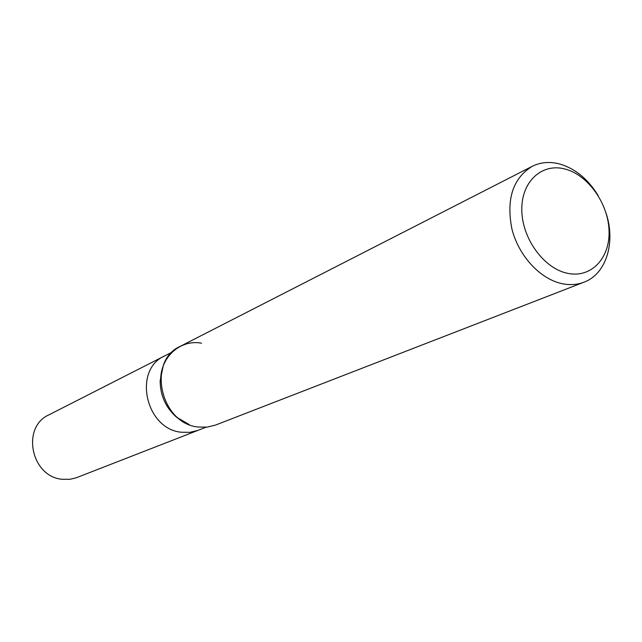 <?xml version="1.0" encoding="UTF-8"?>
<svg xmlns="http://www.w3.org/2000/svg" width="642" height="642" viewBox="0 0 642 642"><rect width="100%" height="100%" fill="white"/><g stroke="black" fill="none" stroke-linecap="round" stroke-linejoin="round"><path stroke-width="0.96" d="M181.517 432.251L189.944 432.347L197.969 430.365L189.944 432.347L181.517 432.251C145.573 429.313 132.637 369.8 164.609 355.933L172.273 352.033M564.848 168.99C587.936 174.768 608.279 203.394 609.041 230.783C610.149 258.245 591.049 278.516 567.464 273.291C543.894 268.492 522.082 238.543 521.81 210.199C521.184 181.766 541.76 162.811 564.848 168.99M606.241 213.666C615.782 242.828 606.088 274.102 584.011 282.183C577.214 284.783 569.911 285.281 562.095 283.676C540.163 279.126 518.648 255.869 511.899 228.937C506.113 199.213 512.846 178.364 532.114 166.382C540.412 162.257 549.44 161.415 559.206 163.862C574.847 168.316 587.799 178.821 598.039 195.377M584.011 282.183L215.503 425.076L207.109 427.139L198.282 427.01C160.492 423.84 146.681 360.948 180.225 346.359L532.114 166.382M189.262 424.587L176.478 417.18C165.636 407.453 160.195 395.312 160.155 380.746L160.652 379.703C160.805 356.503 180.763 339.169 201.556 343.189M160.155 380.746L163.132 366.277M197.776 430.445L76.109 477.841L70.01 479.277L62.627 479.309C31.217 477.311 20.809 427.179 48.993 414.812L164.424 356.029M197.969 430.365L205.986 427.243M176.478 417.18L177.593 417.501"/></g></svg>
